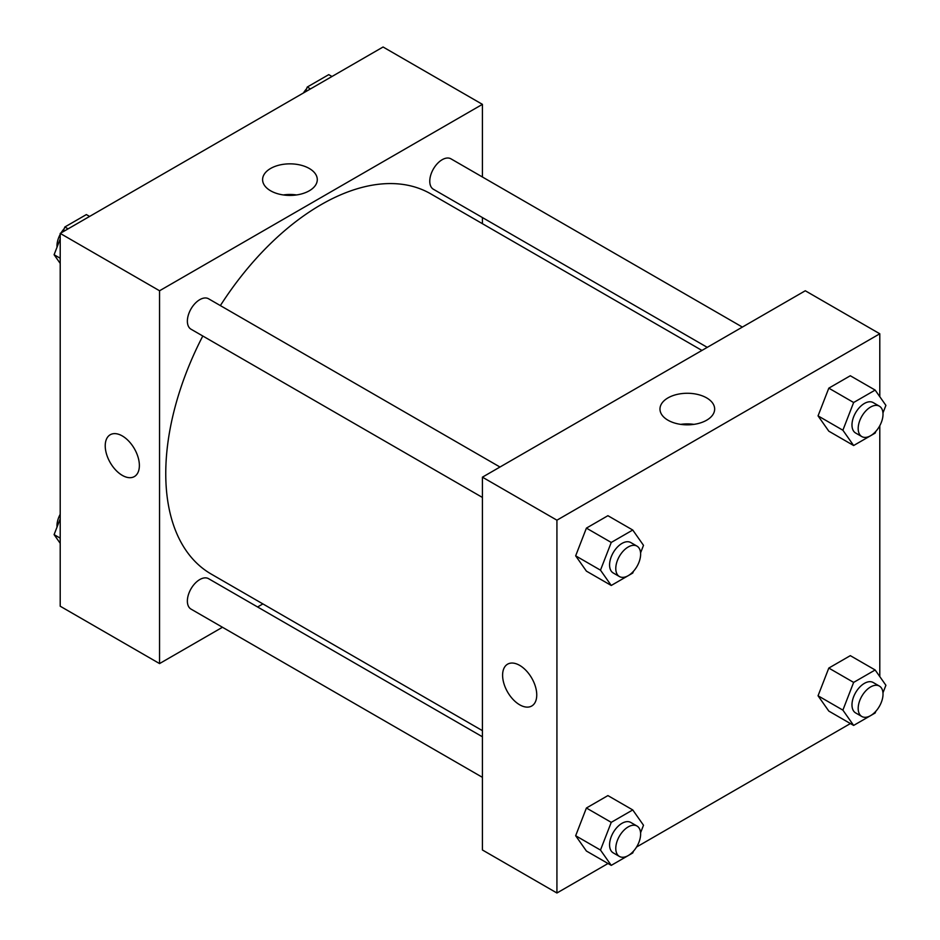 <?xml version="1.0" encoding="UTF-8"?>
<svg xmlns="http://www.w3.org/2000/svg" width="940" height="940" viewBox="0 0 940 940"><rect width="100%" height="100%" fill="white"/><g stroke="black" fill="none" stroke-linecap="round" stroke-linejoin="round"><path stroke-width="1.41" d="M222.463 627.262L159.553 663.581L60.207 606.218L60.207 233.402L383.073 47L482.42 104.352L482.42 176.99M482.42 217.551L482.42 223.685M270.603 168.471A27.342 15.78 180 0 1 300.401 165.052A27.342 15.78 180 0 1 317.285 179.634A27.342 15.78 180 0 1 289.943 195.414A27.342 15.78 180 0 1 262.601 179.634A27.342 15.78 180 0 1 270.603 168.471M159.553 663.581L159.553 290.766L60.207 233.402M159.553 290.766L482.42 104.352M296.57 194.944A27.342 15.78 0 0 0 283.316 194.944M122.294 475.382A24.146 13.947 60 0 1 106.525 454.102A24.146 13.947 60 0 1 110.227 434.75A24.146 13.947 60 0 1 134.373 448.686A24.146 13.947 60 0 1 134.373 476.568A24.146 13.947 60 0 1 122.294 475.382M110.227 434.75A24.146 13.947 -120 0 0 106.525 454.102A24.146 13.947 -120 0 0 122.306 475.37A24.146 13.947 -120 0 0 134.373 476.568M262.894 603.915L257.584 606.982M499.974 467.027L208.562 298.779A17.566 10.14 120 0 0 191.008 308.919A17.566 10.14 120 0 0 191.008 329.2L482.42 497.448M482.42 736.784L208.562 578.676A17.566 10.14 120 0 0 195.038 583.388A17.566 10.14 120 0 0 187.366 601.06A17.566 10.14 120 0 0 191.008 609.096L482.42 777.345M742.377 327.085L450.965 158.837A17.566 10.14 120 0 0 437.429 163.537A17.566 10.14 120 0 0 429.768 181.209A17.566 10.14 120 0 0 433.399 189.257L707.256 347.353M202.793 336.003A219.525 126.736 120 0 0 165.757 473.584A219.525 126.736 120 0 0 211.23 574.082L482.42 730.65M701.933 350.432L430.743 193.851A219.525 126.736 120 0 0 220.359 305.594M608.016 863.508L556.927 893L482.42 849.983L482.42 477.168L805.286 290.766L879.793 333.782L879.793 396.692M636.556 847.022L850.406 723.553M878.959 707.08L879.793 705.623M575.656 555.834L586.407 571.132L575.656 555.834L586.407 528.115L575.656 555.834L600.484 570.169L611.247 542.451L632.749 530.031L643.5 545.329L640.575 552.896M607.91 515.696L586.407 528.115L607.91 515.696L632.749 530.031M818.047 415.88L828.81 431.178L818.047 415.88L828.81 388.161L818.047 415.88L842.886 430.226L853.638 402.508L875.152 390.088L885.903 405.387L882.966 412.942M850.312 375.753L828.81 388.161L850.312 375.753L875.152 390.088M818.047 695.788L828.81 711.087L818.047 695.788L828.81 668.07L818.047 695.788L842.886 710.123L853.638 682.405L875.152 669.985L885.903 685.284L882.966 692.851M850.312 655.65L828.81 668.07L850.312 655.65L875.152 669.985M556.927 893L556.927 520.184L879.793 333.782M879.793 425.726L879.793 676.589M575.656 835.731L586.407 851.029L575.656 835.731L586.407 808.012L575.656 835.731L600.484 850.066L611.247 822.347L632.749 809.939L643.5 825.238L640.575 832.793M607.91 795.593L586.407 808.012L607.91 795.593L632.749 809.939M667.988 420.215A27.342 15.78 180 0 1 659.974 409.053A27.342 15.78 180 0 1 687.316 393.272A27.342 15.78 180 0 1 714.659 409.053A27.342 15.78 180 0 1 697.774 423.635A27.342 15.78 180 0 1 667.988 420.215M556.927 520.184L482.42 477.168M536.752 694.942A24.146 13.947 60 0 1 531.746 705.999A24.146 13.947 60 0 1 507.6 692.052A24.146 13.947 60 0 1 507.6 664.169A24.146 13.947 60 0 1 526.2 670.643A24.146 13.947 60 0 1 536.752 694.942M693.943 424.375A27.342 15.78 0 0 0 680.689 424.375M507.6 664.169A24.146 13.947 -120 0 0 507.6 692.052A24.146 13.947 -120 0 0 531.746 705.999M633.407 571.344L632.749 573.048L611.247 585.467L600.484 570.169M636.991 546.128L630.775 542.545A17.566 10.14 120 0 0 617.239 547.245A17.566 10.14 120 0 0 609.578 564.917A17.566 10.14 120 0 0 613.221 572.965L619.425 576.549A17.566 10.14 120 0 0 636.991 566.409A17.566 10.14 120 0 0 636.991 546.128A17.566 10.14 120 0 0 623.455 550.828A17.566 10.14 120 0 0 615.782 568.512A17.566 10.14 120 0 0 619.425 576.549M611.247 585.467L586.407 571.132M611.247 542.451L586.407 528.115M875.81 431.401L875.152 433.105L853.638 445.525L842.886 430.226M879.382 406.186L873.178 402.59A17.566 10.14 120 0 0 859.642 407.302A17.566 10.14 120 0 0 851.981 424.974A17.566 10.14 120 0 0 855.611 433.011L861.827 436.595A17.566 10.14 120 0 0 879.382 426.454A17.566 10.14 120 0 0 879.382 406.186A17.566 10.14 120 0 0 865.846 410.886A17.566 10.14 120 0 0 858.185 428.558A17.566 10.14 120 0 0 861.827 436.595M853.638 445.525L828.81 431.178M853.638 402.508L828.81 388.161M633.407 851.252L632.749 852.956L611.247 865.364L600.484 850.066M636.991 826.025L630.775 822.441A17.566 10.14 120 0 0 617.239 827.153A17.566 10.14 120 0 0 609.578 844.825A17.566 10.14 120 0 0 613.221 852.862L619.425 856.446A17.566 10.14 120 0 0 636.991 846.306A17.566 10.14 120 0 0 636.991 826.025A17.566 10.14 120 0 0 623.455 830.737A17.566 10.14 120 0 0 615.782 848.409A17.566 10.14 120 0 0 619.425 856.446M611.247 865.364L586.407 851.029M611.247 822.347L586.407 808.012M875.81 711.298L875.152 713.002L853.638 725.422L842.886 710.123M879.382 686.082L873.178 682.499A17.566 10.14 120 0 0 859.642 687.199A17.566 10.14 120 0 0 851.981 704.871A17.566 10.14 120 0 0 855.611 712.908L861.827 716.491A17.566 10.14 120 0 0 879.382 706.363A17.566 10.14 120 0 0 879.382 686.082A17.566 10.14 120 0 0 865.846 690.783A17.566 10.14 120 0 0 858.185 708.455A17.566 10.14 120 0 0 861.827 716.491M853.638 725.422L828.81 711.087M853.638 682.405L828.81 668.07M60.207 263.412L54.097 254.717L60.207 238.971M62.992 231.804L64.848 226.998L86.362 214.579L89.594 216.447M60.207 258.242L54.097 254.717M68.079 228.855L64.848 226.998M60.207 234.377A17.566 10.14 120 0 0 56.976 245.881A17.566 10.14 120 0 0 57.035 247.15M64.19 228.702A17.566 10.14 120 0 0 61.041 232.92M305.382 91.85L307.251 87.044L328.753 74.636L331.985 76.492M310.482 88.912L307.251 87.044M306.593 88.748A17.566 10.14 120 0 0 303.444 92.978M60.207 543.308L54.097 534.613L60.207 518.868M60.207 538.138L54.097 534.613M60.207 514.274A17.566 10.14 120 0 0 56.976 525.777A17.566 10.14 120 0 0 57.035 527.058"/></g></svg>
